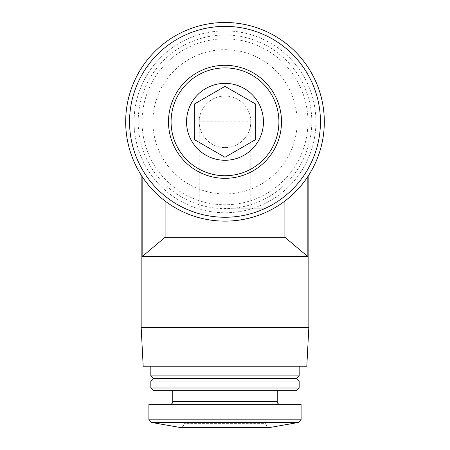 <?xml version="1.0" encoding="UTF-8"?>
<svg xmlns="http://www.w3.org/2000/svg" width="450" height="450" viewBox="0 0 450 450"><rect width="100%" height="100%" fill="white"/><g stroke="black" fill="none" stroke-linecap="round" stroke-linejoin="round"><path stroke-width="0.34" stroke-dasharray="2.25 1.69" d="M225 208.232L265.95 208.232L225 208.232M225 147.611C238.787 147.898 251.083 135.602 250.796 121.815L199.204 121.815C198.917 135.602 211.213 147.898 225 147.611M225 22.5A99.315 99.315 0 0 1 311.012 171.472A99.315 99.315 0 0 1 138.988 171.472A99.315 99.315 0 0 1 225 22.5M284.895 201.037C279.096 205.982 254.267 221.737 225.051 221.13C195.711 221.76 170.814 205.931 165.105 201.037C170.927 205.987 195.733 221.771 225.129 221.13C254.43 221.692 279.186 205.914 284.895 201.037A99.315 99.315 0 0 0 307.839 176.597A99.315 99.315 0 0 1 284.895 201.037L284.895 237.251L307.839 256.601L307.839 176.597M142.161 176.597A99.315 99.315 0 0 0 165.105 201.037A99.315 99.315 0 0 1 142.161 176.597L142.161 256.601L165.105 237.251L284.895 237.251M165.105 201.037L165.105 237.251M225 65.306A56.509 56.509 0 0 1 273.938 150.069A56.509 56.509 0 0 1 176.062 150.069A56.509 56.509 0 0 1 225 65.306M225 26.37A95.445 95.445 0 0 1 307.659 169.537A95.445 95.445 0 0 1 142.341 169.537A95.445 95.445 0 0 1 225 26.37M225 30.881A90.934 90.934 0 0 1 303.75 167.282A90.934 90.934 0 0 1 146.25 167.282A90.934 90.934 0 0 1 225 30.881A90.934 90.934 0 0 1 303.75 167.282A90.934 90.934 0 0 1 146.25 167.282A90.934 90.934 0 0 1 225 30.881M225 35.01A86.805 86.805 0 0 1 300.173 165.218A86.805 86.805 0 0 1 149.828 165.218A86.805 86.805 0 0 1 225 35.01M225 38.858A82.957 82.957 0 0 1 296.848 163.294A82.957 82.957 0 0 1 153.152 163.294A82.957 82.957 0 0 1 225 38.858M225 49.697A72.118 72.118 0 0 1 287.454 157.877A72.118 72.118 0 0 1 162.546 157.877A72.118 72.118 0 0 1 225 49.697M199.204 208.232L199.204 121.815A25.796 25.796 0 0 1 225 96.019A25.796 25.796 0 0 1 247.343 134.713A25.796 25.796 0 0 1 202.657 134.713A25.796 25.796 0 0 1 225 96.019A25.796 25.796 0 0 1 250.796 121.815L250.796 208.232M141.165 327.538L308.835 327.538M142.161 256.601L307.839 256.601M143.19 366.233L306.81 366.233M225 366.233L299.166 366.233L225 366.233M150.834 375.907L299.166 375.907M153.416 378.489L296.584 378.489M150.834 381.066L299.166 381.066M150.834 388.007L299.166 388.007M153.574 390.741L296.426 390.741M225 390.741L277.239 390.741L225 390.741M148.899 404.286L301.101 404.286M184.05 208.232L184.05 423.63C183.842 425.959 182.548 427.247 180.18 427.5L269.82 427.5C267.452 427.247 266.158 425.959 265.95 423.63L184.05 423.63L265.95 423.63L265.95 208.232M172.761 401.704L277.239 401.704M148.899 419.822L301.101 419.822M151.031 422.359L298.969 422.359"/><path stroke-width="0.67" d="M225 22.5A99.315 99.315 0 0 1 311.012 171.472A99.315 99.315 0 0 1 138.988 171.472A99.315 99.315 0 0 1 225 22.5M307.839 176.597C309.156 174.611 309.156 174.611 307.839 176.597C309.156 174.611 309.156 174.611 307.839 176.597L307.839 256.601L284.895 237.251L165.105 237.251L142.161 256.601L142.161 176.597C140.844 174.611 140.844 174.611 142.161 176.597C140.844 174.611 140.844 174.611 142.161 176.597M284.895 201.037L284.895 237.251M165.105 201.037L165.105 237.251M225 83.368A38.447 38.447 0 0 1 258.3 141.041A38.447 38.447 0 0 1 191.7 141.041A38.447 38.447 0 0 1 225 83.368M194.287 104.085L225 86.355L255.713 104.085L255.713 139.545L225 157.275L194.287 139.545L194.287 104.085L194.287 139.545L225 157.275L255.713 139.545L255.713 104.085L225 86.355L194.287 104.085M225 67.899A53.916 53.916 0 0 1 271.693 148.77A53.916 53.916 0 0 1 178.307 148.77A53.916 53.916 0 0 1 225 67.899M225 65.306A56.509 56.509 0 0 1 273.938 150.069A56.509 56.509 0 0 1 176.062 150.069A56.509 56.509 0 0 1 225 65.306M225 26.37A95.445 95.445 0 0 1 307.659 169.537A95.445 95.445 0 0 1 142.341 169.537A95.445 95.445 0 0 1 225 26.37M141.165 327.538L143.19 366.233L306.81 366.233L308.835 327.538L141.165 327.538L141.165 175.106M307.839 256.601L142.161 256.601M299.166 366.233L299.166 375.907L150.834 375.907L150.834 366.233M299.166 375.907L296.584 378.489L153.416 378.489L150.834 375.907M299.166 381.066L150.834 381.066L150.834 388.007L299.166 388.007L299.166 381.066L296.584 378.489M299.166 388.007L296.426 390.741L153.574 390.741L150.834 388.007M301.101 419.822L301.101 404.286L148.899 404.286L148.899 419.822L151.031 422.359L298.969 422.359L301.101 419.822L148.899 419.822M298.969 422.359L269.82 427.5L180.18 427.5L151.031 422.359M277.239 390.741L277.239 401.704L172.761 401.704C172.609 403.273 171.748 404.128 170.184 404.286M308.835 327.538L308.835 175.106M153.416 378.489L150.834 381.066M172.761 390.741L172.761 401.704M277.239 401.704C277.391 403.273 278.252 404.128 279.816 404.286"/></g></svg>
